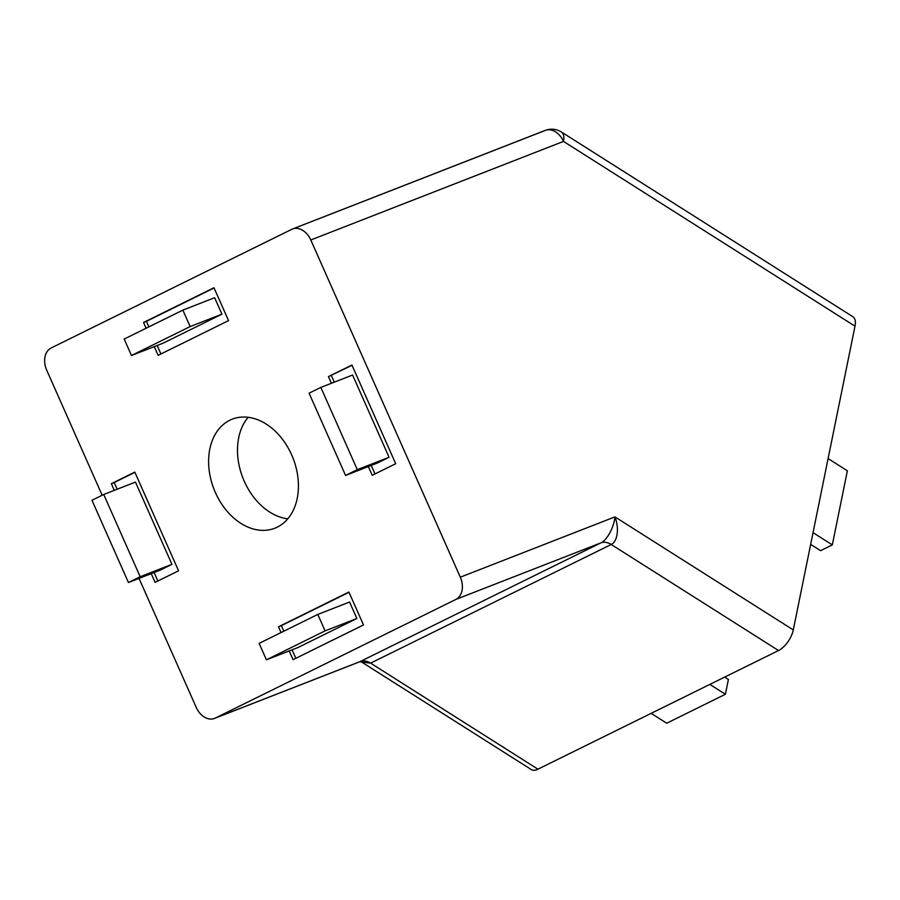 <?xml version="1.0" encoding="UTF-8"?>
<svg xmlns="http://www.w3.org/2000/svg" width="900" height="900" viewBox="0 0 900 900"><rect width="100%" height="100%" fill="white"/><g stroke="black" fill="none" stroke-linecap="round" stroke-linejoin="round"><path stroke-width="1.35" d="M855 326.171A18.011 8.685 -57.6 0 0 852.908 316.744L561.398 131.985A18.011 8.685 122.4 0 1 563.49 141.412L855 326.171L793.283 629.921L614.925 516.892C619.605 528.604 617.276 541.935 611.212 544.489L778.534 650.531A18.011 8.685 -57.6 0 0 793.283 629.921M460.316 577.192A18.011 13.061 68.7 0 1 455.873 599.434L600.908 542.858C606.791 540.281 614.002 527.715 614.925 516.892L460.316 577.192L310.793 239.985L563.49 141.412A18.011 13.061 -111.3 0 0 545.209 130.421L292.511 228.994A18.011 13.061 68.7 0 1 310.793 239.985M537.93 769.185L370.62 663.143L361.609 662.029L531.304 769.579A18.011 8.685 -57.6 0 0 537.93 769.185L778.534 650.531M102.161 495.248L46.721 370.204A18.011 13.061 68.7 0 1 51.165 347.974L291.757 229.32A18.011 13.061 68.7 0 1 292.511 228.994M154.26 346.613L158.13 355.354L228.555 320.625L213.964 287.73L143.55 322.459L146.115 328.241M289.192 650.925L293.062 659.666L363.488 624.949L348.896 592.043L278.483 626.771L281.048 632.554M455.873 599.434L215.269 718.087A18.011 13.061 68.7 0 1 214.526 718.414A18.011 13.061 68.7 0 1 196.245 707.423L139.028 578.396M277.222 527.164A58.534 42.458 -111.3 0 0 292.387 456.57A58.534 42.458 -111.3 0 0 232.245 419.164A58.534 42.458 -111.3 0 0 213.964 489.127A58.534 42.458 -111.3 0 0 274.793 528.233A58.534 42.458 -111.3 0 0 277.222 527.164M368.348 466.56L372.229 475.301L395.696 463.725L351.934 365.029L328.466 376.605L331.425 383.276M151.222 573.637L155.104 582.379L178.571 570.803L134.809 472.106L111.341 483.683L114.3 490.354M215.269 718.087L360.315 661.511A18.011 12.375 63.7 0 1 370.62 663.143L611.212 544.489A18.011 12.375 -116.3 0 0 600.908 542.858L359.584 661.826L361.586 662.018M160.909 353.981L157.151 345.488M148.894 326.869L146.43 321.334L143.55 322.459M146.43 321.334L214.076 287.977M295.853 658.305L292.084 649.8M283.826 631.181L281.374 625.646L278.483 626.771M281.374 625.646L349.009 592.29M248.153 417.296A58.534 42.458 -111.3 0 0 242.843 477.866A58.534 42.458 -111.3 0 0 287.764 518.839M328.466 376.605L352.046 365.276M375.007 473.929L371.239 465.435M334.305 382.151L331.346 375.48M157.882 581.006L154.114 572.512M117.18 489.229L114.221 482.558L111.341 483.683M114.221 482.558L134.921 472.343M214.627 297.72L221.929 314.168L163.237 343.114L131.479 355.5L124.177 339.053L182.869 310.118L214.627 297.72M317.801 614.43L349.571 602.033L356.861 618.491L298.181 647.426L266.411 659.812L259.121 643.365L317.801 614.43L325.091 630.877L266.411 659.812M320.839 387.405L352.598 375.019L389.07 457.267L377.336 463.05L345.566 475.447L309.094 393.199L320.839 387.405L357.3 469.654L389.07 457.267M103.714 494.483L135.472 482.096L171.945 564.345L160.211 570.127L128.441 582.525L91.969 500.276L103.714 494.483L140.175 576.731L128.441 582.525M813.038 532.665L832.32 544.882L847.373 470.801L828.101 458.572M832.32 544.882L820.586 550.676L810.664 544.376M724.68 677.092L728.415 679.455L725.4 694.271L709.841 684.405M725.4 694.271L666.72 723.217L651.15 713.351M221.929 314.168L190.159 326.565L131.479 355.5M182.869 310.118L190.159 326.565M356.861 618.491L325.091 630.877M357.3 469.654L345.566 475.447M171.945 564.345L140.175 576.731M544.466 130.759L317.756 219.184M545.209 130.421C550.834 128.374 556.234 128.903 561.398 131.985M359.584 661.826L214.526 718.414"/></g></svg>
